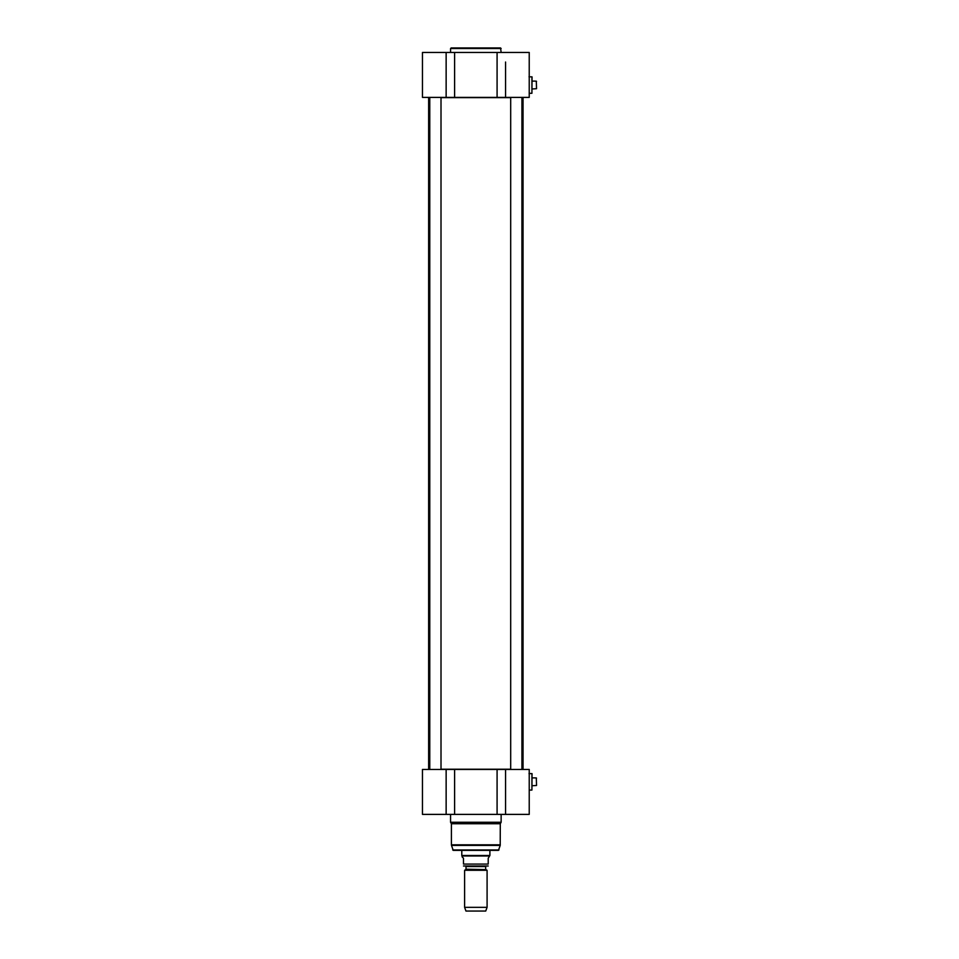 <?xml version="1.0" encoding="UTF-8"?>
<svg xmlns="http://www.w3.org/2000/svg" width="959" height="959" viewBox="0 0 959 959"><rect width="100%" height="100%" fill="white"/><g stroke="black" fill="none" stroke-linecap="round" stroke-linejoin="round"><path stroke-width="1.44" d="M522.823 769.442L521.924 769.226M510.691 769.226L441.008 769.226M429.776 769.226L428.877 769.442M428.877 97.398L429.776 97.626M441.008 97.626L510.691 97.626M521.924 97.626L523.051 97.626L523.051 769.226M485.901 869.597L466.014 869.214L485.901 869.597L487.088 870.281L464.612 870.281L464.612 907.346L487.088 907.346L487.088 870.281M466.014 869.214L466.014 866.54L485.686 866.54L485.686 869.214M463.485 866.001L488.215 866.001M462.082 856.831L463.485 858.233L463.485 864.071C463.485 866.924 463.485 866.924 463.485 864.071C463.485 866.924 463.485 866.924 463.485 864.071L488.215 864.071L488.215 858.233L489.617 855.979L462.082 855.979L462.082 856.831M488.215 864.071C488.215 866.924 488.215 866.924 488.215 864.071C488.215 866.924 488.215 866.924 488.215 864.071M489.893 850.357L489.893 855.5L461.794 855.5L461.794 850.357M487.088 907.346L485.733 911.05L465.954 911.05L464.612 907.346M531.921 773.553L531.921 790.072L532.041 773.661L529.008 773.553M532.041 785.745L536.537 785.481L536.309 777.917L536.537 785.481M535.41 777.917L536.537 778.145M532.041 777.881L535.41 777.881M497.086 769.442L497.086 814.395L529.224 814.395L529.224 769.442L422.463 769.442L422.463 814.395L454.614 814.395L454.614 769.442M498.452 850.357L453.235 850.357L451.485 845.406L500.214 845.406L498.452 850.357M500.286 844.819L451.401 844.819L451.401 823.733L500.286 823.733L500.214 845.406M500.286 823.733L501.137 822.271L450.562 822.271L451.401 823.733M501.137 814.395L501.137 822.271M497.086 814.395L454.614 814.395M510.691 769.442L510.691 97.398M429.776 769.442L429.776 97.398M531.921 76.78L531.921 93.299L532.041 76.888L529.008 76.78M532.041 88.971L536.537 88.707L536.309 81.143L536.537 88.707M535.41 81.143L536.537 81.371M532.041 81.107L535.41 81.107M501.137 52.445L500.574 47.95L451.126 47.95L500.574 47.95M505.561 91.213L505.561 97.398L529.224 97.398L529.224 52.445L497.086 52.445L497.086 97.398L505.561 97.398L505.561 62.023M454.614 97.398L454.614 52.445L422.463 52.445L422.463 97.398L497.086 97.398M454.614 52.445L497.086 52.445M446.139 769.442L446.139 814.395M498.992 849.95L452.696 849.95M505.561 814.395L505.561 769.442M450.562 52.445L450.562 48.513L501.137 48.513M446.139 52.445L446.139 97.398M428.649 97.626L428.649 769.226M465.786 869.597L464.612 870.281M529.224 790.072L531.921 790.072M450.562 814.395L450.562 822.271M521.924 769.442L521.924 97.398M441.008 769.442L441.008 97.398M529.224 93.299L531.921 93.299"/></g></svg>
